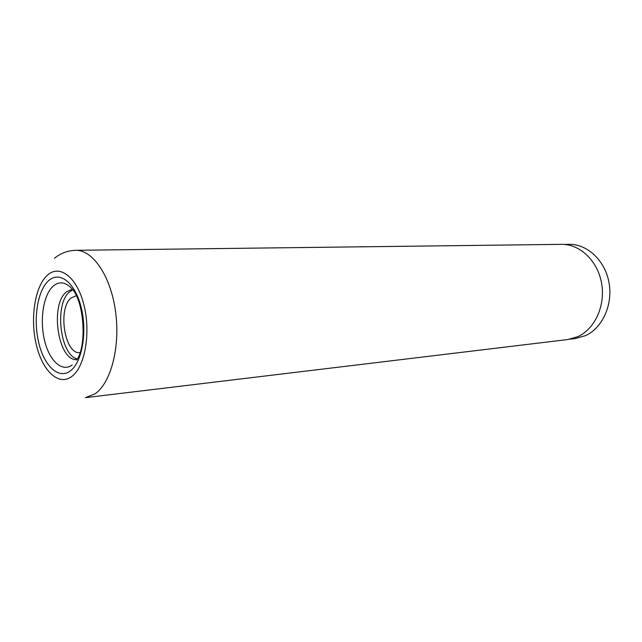 <?xml version="1.0" encoding="UTF-8"?>
<svg xmlns="http://www.w3.org/2000/svg" width="642" height="642" viewBox="0 0 642 642"><rect width="100%" height="100%" fill="white"/><g stroke="black" fill="none" stroke-linecap="round" stroke-linejoin="round"><path stroke-width="0.96" d="M563.877 244.409L569.125 244.345C587.269 243.96 605.013 260.435 608.985 282.544C613.094 304.621 602.509 327.91 585.512 335.638L575.352 338.551L570.144 339.177M72.337 289.181L66.431 291.893C49.514 304.846 58.221 361.807 76.992 359.568M72.779 289.783L69.713 291.757C54.121 303.666 59.915 355.363 77.361 358.918M80.033 352.562C64.69 355.082 57.307 308.345 71.238 297.888L76.27 295.729M577.985 336.617L567.785 339.546L85.458 397.655L95 393.859C110.954 383.065 120.463 346.68 115.536 311.386C110.737 276.036 92.785 249.778 75.708 250.316L561.485 244.353C579.71 243.968 597.542 260.628 601.546 282.97C605.687 305.287 595.054 328.816 577.985 336.617M76.711 360.05C87.119 345.685 84.198 301.612 71.992 288.74C65.508 281.886 59.216 281.036 53.109 286.204C43.407 294.871 39.563 319.684 44.459 340.091C49.209 360.603 61.945 372.665 72.153 365.001M48.431 280.851C37.397 290.874 33.103 319.267 38.697 342.563C44.129 365.988 58.663 379.807 70.323 370.932C82.072 362.425 87.448 331.946 81.125 307.141C74.978 282.191 59.361 270.475 48.431 280.851M47.123 275.474C34.788 286.822 30.038 318.536 36.265 344.594C42.316 370.779 58.55 386.412 71.687 376.565C84.929 367.136 91.044 332.773 83.893 304.83C76.936 276.726 59.345 263.734 47.123 275.474M54.434 258.261C60.781 253.165 67.867 250.508 75.708 250.316"/></g></svg>
